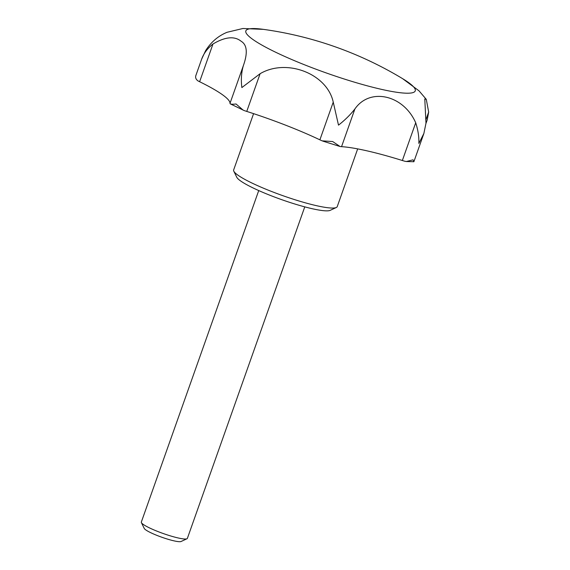 <?xml version="1.0" encoding="UTF-8"?>
<svg xmlns="http://www.w3.org/2000/svg" width="570" height="570" viewBox="0 0 570 570"><rect width="100%" height="100%" fill="white"/><g stroke="black" fill="none" stroke-linecap="round" stroke-linejoin="round"><path stroke-width="0.85" d="M426.274 99.351L424.785 98.98L425.982 123.213L423.873 133.48L418.85 143.419C419.128 137.064 418.081 130.188 415.708 122.785C403.489 94.827 369.866 87.253 354.903 108.948C350.386 114.734 344.921 120.127 338.502 125.136L333.243 102.115C327.116 73.687 286.646 58.04 260.112 73.701L241.858 87.581C240.868 79.757 241.374 72.433 243.369 65.607C247.864 52.946 247.116 44.831 241.138 41.254C234.484 35.874 225.093 36.794 212.981 44.004C207.544 48.322 203.782 53.331 201.702 59.031L205.57 50.737C211.021 42.08 218.189 35.931 227.067 32.283L242.891 28.5L263.354 29.355A89.846 12.804 -160.5 0 0 293.065 60.085A89.846 12.804 -160.5 0 0 412.502 92.732A89.846 12.804 -160.5 0 0 402.62 78.674L419.064 90.886L426.274 99.351L428.668 112.041L426.103 119.287M195.838 75.575L195.724 76.124L195.845 75.582M195.888 75.439C195.204 77.449 195.845 79.23 197.804 80.776A15.262 2.173 19.5 0 0 199.621 81.724A97.677 13.922 19.5 0 1 230.009 103.327A15.262 2.173 19.5 0 0 230.237 103.833L244.081 110.523A15.262 2.173 19.5 0 0 246.753 111.421A97.677 13.922 19.5 0 1 319.891 139.835A15.262 2.173 19.5 0 0 322.121 140.847L332.688 141.545L340.026 146.497A15.262 2.173 19.5 0 0 341.551 146.668A97.677 13.922 19.5 0 1 402.356 160.505A15.262 2.173 19.5 0 0 404.914 161.26L406.353 161.517L413.043 159.828C414.034 161.438 414.155 162.03 413.4 161.616M425.968 123.426L427.208 119.921L428.668 112.041M357.675 148.891L337.233 206.625A54.941 7.83 -160.5 0 1 336.314 207.501L330.18 210.351A50.06 7.132 -160.5 0 1 281.445 199.571A50.06 7.132 -160.5 0 1 236.785 177.277L233.814 171.2A54.941 7.83 -160.5 0 1 233.65 169.946L253.586 113.644M336.314 207.501A54.941 7.83 -160.5 0 1 282.827 195.667A54.941 7.83 -160.5 0 1 233.814 171.2M304.765 206.867L187.373 538.379A24.417 3.484 -160.5 0 1 186.96 538.771A24.417 3.484 -160.5 0 1 163.191 533.513A24.417 3.484 -160.5 0 1 141.403 522.633A24.417 3.484 -160.5 0 1 141.332 522.077L258.73 190.565M186.96 538.771L181.082 541.5A19.736 2.814 -160.5 0 1 161.866 537.254A19.736 2.814 -160.5 0 1 144.26 528.461L141.403 522.633M423.873 133.48L413.87 161.73L406.353 161.517M322.805 141.111L340.026 146.497M230.237 103.833C231.085 104.282 233.016 104.331 236.051 103.989L243.191 110.16M212.981 44.004L199.621 81.724M415.708 122.785L402.356 160.505M333.243 102.115L319.891 139.835M354.903 108.948L341.551 146.668M243.369 65.607L230.009 103.327M260.112 73.701L246.753 111.421M195.866 75.496L201.823 58.667M402.62 78.674A366.289 366.289 0 0 0 263.354 29.355"/></g></svg>
